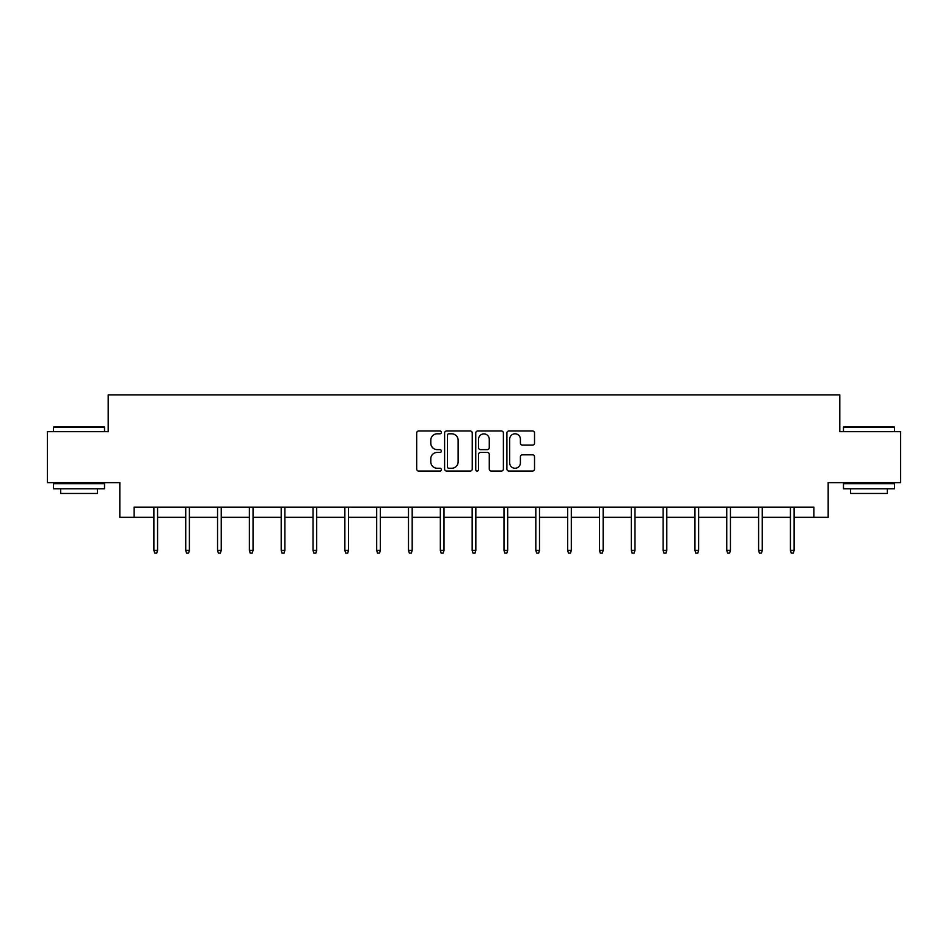 <?xml version="1.0" encoding="UTF-8"?>
<svg xmlns="http://www.w3.org/2000/svg" width="948" height="948" viewBox="0 0 948 948"><rect width="100%" height="100%" fill="white"/><g stroke="black" fill="none" stroke-linecap="round" stroke-linejoin="round"><path stroke-width="1.42" d="M441.353 432.406A1.398 1.398 0 0 0 439.955 430.996L418.684 430.996A2.003 2.003 0 0 0 416.682 432.999L416.682 469.047A2.003 2.003 0 0 0 418.684 471.049L439.955 471.049A1.398 1.398 0 0 0 441.353 469.651A1.398 1.398 0 0 0 439.955 468.253L437.206 468.253A6.411 6.411 0 0 1 430.795 461.842L430.795 458.832A6.411 6.411 0 0 1 437.206 452.433L439.955 452.433A1.398 1.398 0 0 0 441.353 451.023A1.398 1.398 0 0 0 439.955 449.625L437.206 449.625A6.411 6.411 0 0 1 430.795 443.214L430.795 440.216A6.411 6.411 0 0 1 437.206 433.805L439.955 433.805A1.398 1.398 0 0 0 441.353 432.406M532.527 445.122A2.003 2.003 0 0 0 534.53 443.119L534.53 432.999A2.003 2.003 0 0 0 532.527 430.996L508.898 430.996A2.003 2.003 0 0 0 506.896 432.999L506.896 469.047A2.003 2.003 0 0 0 508.898 471.049L532.527 471.049A2.003 2.003 0 0 0 534.53 469.047L534.53 456.829A2.003 2.003 0 0 0 532.527 454.827L522.407 454.827A2.003 2.003 0 0 0 520.405 456.829L520.405 462.897A5.356 5.356 0 0 1 515.048 468.253A5.356 5.356 0 0 1 509.692 462.897L509.692 439.161A5.356 5.356 0 0 1 515.048 433.805A5.356 5.356 0 0 1 520.405 439.161L520.405 443.119A2.003 2.003 0 0 0 522.407 445.122L532.527 445.122M134.106 517.335L134.106 507.133L813.894 507.133L813.894 517.335L828.173 517.335L828.173 482.651L900.6 482.651L900.6 431.648L839.798 431.648L839.798 394.925L108.202 394.925L108.202 431.648L47.4 431.648L47.4 482.651L119.827 482.651L119.827 517.335L153.896 517.335M472.246 432.999A2.003 2.003 0 0 0 470.244 430.996L446.615 430.996A2.003 2.003 0 0 0 444.612 432.999L444.612 469.047A2.003 2.003 0 0 0 446.615 471.049L470.244 471.049A2.003 2.003 0 0 0 472.246 469.047L472.246 432.999M477.756 430.996L501.385 430.996A2.003 2.003 0 0 1 503.388 432.999L503.388 469.047A2.003 2.003 0 0 1 501.385 471.049L491.277 471.049A2.003 2.003 0 0 1 489.275 469.047L489.275 454.436A2.003 2.003 0 0 0 487.272 452.433L480.553 452.433A2.003 2.003 0 0 0 478.55 454.436L478.55 469.651A1.398 1.398 0 0 1 477.152 471.049A1.398 1.398 0 0 1 475.754 469.651L475.754 432.999A2.003 2.003 0 0 1 477.756 430.996M157.569 517.335L185.725 517.335M189.399 517.335L217.554 517.335M221.228 517.335L249.371 517.335M253.045 517.335L281.201 517.335M284.874 517.335L313.03 517.335M316.703 517.335L344.859 517.335M348.532 517.335L376.688 517.335M380.361 517.335L408.505 517.335M412.179 517.335L440.334 517.335M444.008 517.335L472.163 517.335M475.837 517.335L503.992 517.335M507.666 517.335L535.821 517.335M539.495 517.335L567.639 517.335M571.312 517.335L599.468 517.335M603.141 517.335L631.297 517.335M634.97 517.335L663.126 517.335M666.8 517.335L694.955 517.335M698.629 517.335L726.772 517.335M730.446 517.335L758.601 517.335M762.275 517.335L790.431 517.335M794.104 517.335L813.894 517.335M448.819 433.805A1.398 1.398 0 0 0 447.42 435.203L447.42 466.843A1.398 1.398 0 0 0 448.819 468.253L451.722 468.253A6.411 6.411 0 0 0 458.133 461.842L458.133 440.216A6.411 6.411 0 0 0 451.722 433.805L448.819 433.805M489.275 439.268A5.356 5.356 0 0 0 483.918 433.911A5.356 5.356 0 0 0 478.55 439.268L478.55 447.622A2.003 2.003 0 0 0 480.553 449.625L487.272 449.625A2.003 2.003 0 0 0 489.275 447.622L489.275 439.268M153.896 550.421L154.714 553.075L156.752 553.075L157.569 550.421L153.896 550.421L153.896 507.133M157.569 550.421L157.569 507.133M54.131 426.541L103.913 426.541L104.529 427.157L53.515 427.157L54.131 426.541M79.028 488.765L53.515 488.765L53.515 483.67L104.529 483.67L104.529 488.765L79.028 488.765M97.383 488.765L97.383 493.458L60.66 493.458L60.66 488.765M844.087 426.541L893.869 426.541L894.485 427.157L843.471 427.157L844.087 426.541M868.972 488.765L843.471 488.765L843.471 483.67L894.485 483.67L894.485 488.765L868.972 488.765M887.34 488.765L887.34 493.458L850.617 493.458L850.617 488.765M185.725 550.421L186.543 553.075L188.581 553.075L189.399 550.421L185.725 550.421L185.725 507.133M189.399 550.421L189.399 507.133M217.554 550.421L218.372 553.075L220.41 553.075L221.228 550.421L217.554 550.421L217.554 507.133M221.228 550.421L221.228 507.133M249.371 550.421L250.189 553.075L252.239 553.075L253.045 550.421L249.371 550.421L249.371 507.133M253.045 550.421L253.045 507.133M281.201 550.421L282.018 553.075L284.056 553.075L284.874 550.421L281.201 550.421L281.201 507.133M284.874 550.421L284.874 507.133M313.03 550.421L313.847 553.075L315.885 553.075L316.703 550.421L313.03 550.421L313.03 507.133M316.703 550.421L316.703 507.133M344.859 550.421L345.676 553.075L347.715 553.075L348.532 550.421L344.859 550.421L344.859 507.133M348.532 550.421L348.532 507.133M376.688 550.421L377.505 553.075L379.544 553.075L380.361 550.421L376.688 550.421L376.688 507.133M380.361 550.421L380.361 507.133M408.505 550.421L409.323 553.075L411.361 553.075L412.179 550.421L408.505 550.421L408.505 507.133M412.179 550.421L412.179 507.133M440.334 550.421L441.152 553.075L443.19 553.075L444.008 550.421L440.334 550.421L440.334 507.133M444.008 550.421L444.008 507.133M472.163 550.421L472.981 553.075L475.019 553.075L475.837 550.421L472.163 550.421L472.163 507.133M475.837 550.421L475.837 507.133M503.992 550.421L504.81 553.075L506.848 553.075L507.666 550.421L503.992 550.421L503.992 507.133M507.666 550.421L507.666 507.133M535.821 550.421L536.639 553.075L538.677 553.075L539.495 550.421L535.821 550.421L535.821 507.133M539.495 550.421L539.495 507.133M567.639 550.421L568.456 553.075L570.495 553.075L571.312 550.421L567.639 550.421L567.639 507.133M571.312 550.421L571.312 507.133M599.468 550.421L600.285 553.075L602.324 553.075L603.141 550.421L599.468 550.421L599.468 507.133M603.141 550.421L603.141 507.133M631.297 550.421L632.115 553.075L634.153 553.075L634.97 550.421L631.297 550.421L631.297 507.133M634.97 550.421L634.97 507.133M663.126 550.421L663.944 553.075L665.982 553.075L666.8 550.421L663.126 550.421L663.126 507.133M666.8 550.421L666.8 507.133M694.955 550.421L695.761 553.075L697.811 553.075L698.629 550.421L694.955 550.421L694.955 507.133M698.629 550.421L698.629 507.133M726.772 550.421L727.59 553.075L729.628 553.075L730.446 550.421L726.772 550.421L726.772 507.133M730.446 550.421L730.446 507.133M758.601 550.421L759.419 553.075L761.457 553.075L762.275 550.421L758.601 550.421L758.601 507.133M762.275 550.421L762.275 507.133M790.431 550.421L791.248 553.075L793.286 553.075L794.104 550.421L790.431 550.421L790.431 507.133M794.104 550.421L794.104 507.133M53.515 431.648L53.515 427.157M65.151 483.67L65.151 482.651M92.892 483.67L92.892 482.651M104.529 431.648L104.529 427.157M843.471 431.648L843.471 427.157M855.108 483.67L855.108 482.651M882.849 483.67L882.849 482.651M894.485 431.648L894.485 427.157"/></g></svg>
